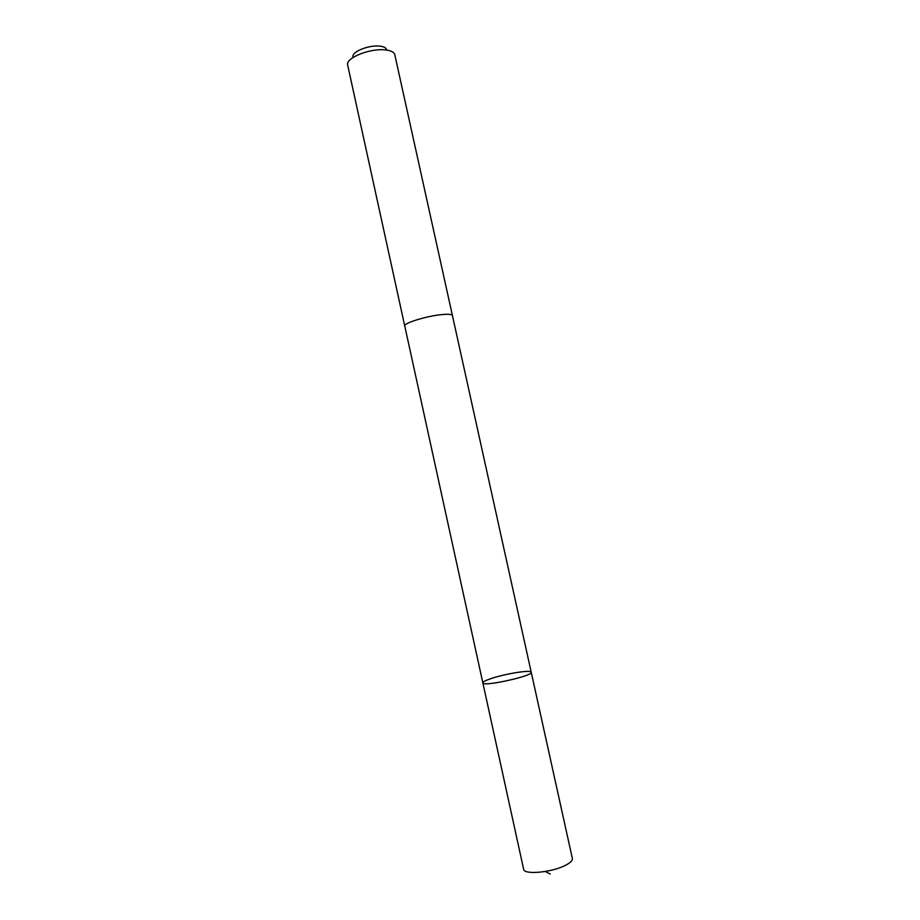 <?xml version="1.0" encoding="UTF-8"?>
<svg xmlns="http://www.w3.org/2000/svg" width="920" height="920" viewBox="0 0 920 920"><rect width="100%" height="100%" fill="white"/><g stroke="black" fill="none" stroke-linecap="round" stroke-linejoin="round"><path stroke-width="1.38" d="M491.429 678.466C505.655 673.635 531.357 669.576 531.219 672.244C533.473 675.901 482.333 687.148 482.85 682.881C482.827 681.846 485.691 680.374 491.429 678.466M523.629 869.239C523.802 874.92 550.861 872.643 564.799 865.639C570.159 862.994 572.688 860.625 572.366 858.521L531.219 672.244C533.473 675.901 482.333 687.148 482.85 682.881L523.629 869.239M404.777 326.105L404.742 326.002C403.098 323.138 428.352 315.514 443.244 314.467C448.96 314.03 452.019 314.387 452.41 315.525L452.433 315.629M482.85 682.881L404.754 326.002C403.086 323.138 428.352 315.514 443.244 314.467C448.971 314.03 452.019 314.375 452.421 315.525L531.219 672.244M404.742 326.002L347.587 64.699C346 57.833 369.932 48.208 384.905 49.875C390.459 50.416 393.725 51.911 394.703 54.337L452.421 315.525M352.969 56.672C351.923 51.704 368.828 44.896 379.431 46.103C383.387 46.494 385.733 47.564 386.457 49.312M545.249 871.481L550.217 874"/></g></svg>
